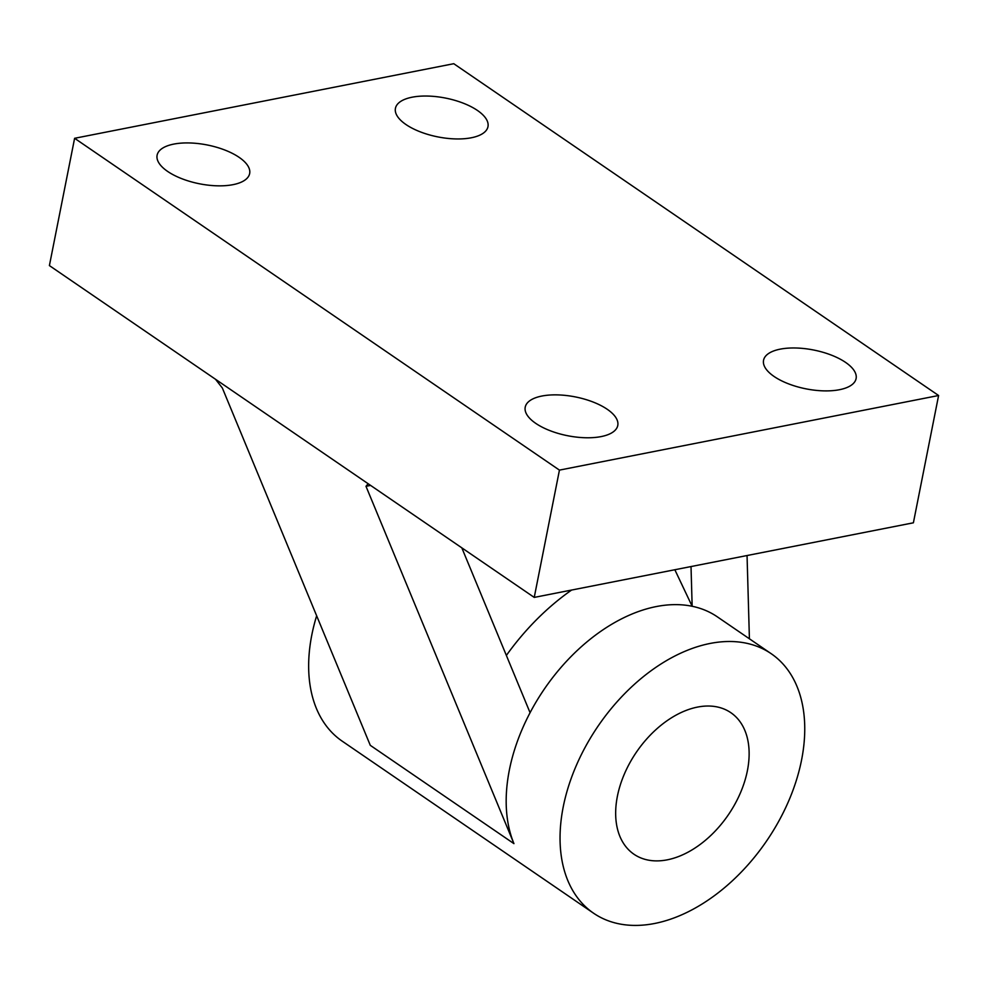 <?xml version="1.0" encoding="UTF-8"?>
<svg xmlns="http://www.w3.org/2000/svg" width="988" height="988" viewBox="0 0 988 988"><rect width="100%" height="100%" fill="white"/><g stroke="black" fill="none" stroke-linecap="round" stroke-linejoin="round"><path stroke-width="1.48" d="M697.516 707.087A85.758 55.624 -55.6 0 1 730.836 712.681A85.758 55.624 -55.6 0 1 740.296 793.179A85.758 55.624 -55.6 0 1 667.27 859.832A85.758 55.624 -55.6 0 1 633.963 854.237A85.758 55.624 -55.6 0 1 624.502 773.728A85.758 55.624 -55.6 0 1 697.516 707.087M593.59 913.221A157.24 101.974 -55.6 0 1 576.251 765.626A157.24 101.974 -55.6 0 1 710.125 643.447A157.24 101.974 -55.6 0 1 771.196 653.698A157.24 101.974 -55.6 0 1 788.548 801.293A157.24 101.974 -55.6 0 1 654.674 923.471A157.24 101.974 -55.6 0 1 593.59 913.221L342.194 741.161A157.24 101.974 -55.6 0 1 316.654 615.783M771.196 653.698L717.325 616.833A157.24 101.974 124.4 0 0 692.156 606.274A157.24 101.974 124.4 0 0 656.254 606.57A157.24 101.974 124.4 0 0 530.074 712.694A157.24 101.974 124.4 0 0 513.945 843.641L365.992 486.306L368.141 483.725L49.4 265.587L74.606 138.295L453.764 63.701L938.6 395.509L559.443 470.115L74.606 138.295M607.25 409.291A47.165 19.785 -168.8 0 1 617.772 425.482A47.165 19.785 -168.8 0 1 585.427 437.746A47.165 19.785 -168.8 0 1 535.743 423.358A47.165 19.785 -168.8 0 1 525.221 407.155A47.165 19.785 -168.8 0 1 557.578 394.891A47.165 19.785 -168.8 0 1 607.25 409.291M845.58 362.398A47.165 19.785 -168.8 0 1 856.102 378.589A47.165 19.785 -168.8 0 1 823.745 390.865A47.165 19.785 -168.8 0 1 774.073 376.465A47.165 19.785 -168.8 0 1 763.551 360.262A47.165 19.785 -168.8 0 1 795.896 347.998A47.165 19.785 -168.8 0 1 845.58 362.398M239.133 157.351A47.165 19.785 -168.8 0 1 249.655 173.542A47.165 19.785 -168.8 0 1 217.298 185.818A47.165 19.785 -168.8 0 1 167.627 171.418A47.165 19.785 -168.8 0 1 157.104 155.227A47.165 19.785 -168.8 0 1 189.449 142.951A47.165 19.785 -168.8 0 1 239.133 157.351M477.451 110.458A47.165 19.785 -168.8 0 1 487.973 126.662A47.165 19.785 -168.8 0 1 455.629 138.925A47.165 19.785 -168.8 0 1 405.957 124.525A47.165 19.785 -168.8 0 1 395.435 108.334A47.165 19.785 -168.8 0 1 427.779 96.058A47.165 19.785 -168.8 0 1 477.451 110.458M513.945 843.641L370.29 745.335L222.337 387.988L215.508 379.269M461.816 547.834L530.074 712.694M370.586 485.404L365.992 486.306M747.052 555.528L749.41 638.791M674.841 569.743L692.156 606.274L691.02 566.556M559.443 470.115L534.236 597.407L913.394 522.8L938.6 395.509M534.236 597.407L368.141 483.725M506.362 655.439A192.969 125.155 -55.6 0 1 571.607 590.046"/></g></svg>

